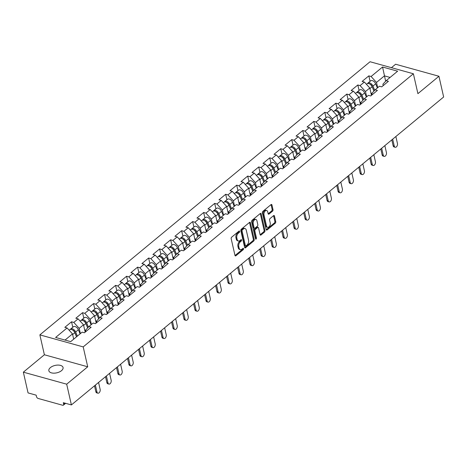 <?xml version="1.0" encoding="UTF-8"?>
<svg xmlns="http://www.w3.org/2000/svg" width="467" height="467" viewBox="0 0 467 467"><rect width="100%" height="100%" fill="white"/><g stroke="black" fill="none" stroke-linecap="round" stroke-linejoin="round"><path stroke-width="0.7" d="M239.653 231.34A0.782 0.479 105.5 0 0 239.373 230.99A0.782 0.479 105.5 0 0 239.016 231.089L231.655 237.183A1.115 0.683 105.5 0 0 231.177 238.684L234.977 255.42A1.115 0.683 105.5 0 0 235.374 255.922A1.115 0.683 105.5 0 0 235.882 255.776L243.243 249.682A0.782 0.479 105.5 0 0 243.581 248.631A0.782 0.479 105.5 0 0 243.301 248.281A0.782 0.479 105.5 0 0 242.945 248.386L241.994 249.174A3.573 2.189 105.5 0 1 240.365 249.641A3.573 2.189 105.5 0 1 239.098 248.03L238.783 246.634A3.573 2.189 105.5 0 1 240.324 241.824L241.276 241.036A0.782 0.479 105.5 0 0 241.614 239.985A0.782 0.479 105.5 0 0 241.34 239.635A0.782 0.479 105.5 0 0 240.984 239.74L240.032 240.523A3.573 2.189 105.5 0 1 238.398 240.995A3.573 2.189 105.5 0 1 237.137 239.384L236.822 237.989A3.573 2.189 105.5 0 1 238.363 233.179L239.314 232.391A0.782 0.479 105.5 0 0 239.653 231.34M61.504 370.664A7.285 3.8 167.2 0 1 53.962 373.168A7.285 3.8 167.2 0 1 48.854 370.74A7.285 3.8 167.2 0 1 50.413 367.587A7.285 3.8 167.2 0 1 57.955 365.083A7.285 3.8 167.2 0 1 63.063 367.511A7.285 3.8 167.2 0 1 61.504 370.664M272.535 211.154A1.115 0.683 105.5 0 0 273.014 209.654L271.946 204.955A1.115 0.683 105.5 0 0 271.555 204.453A1.115 0.683 105.5 0 0 271.041 204.599L262.868 211.364A1.115 0.683 105.5 0 0 262.384 212.864L266.19 229.601A1.115 0.683 105.5 0 0 266.581 230.103A1.115 0.683 105.5 0 0 267.095 229.957L275.267 223.191A1.115 0.683 105.5 0 0 275.752 221.691L274.462 216.017A1.115 0.683 105.5 0 0 274.065 215.515A1.115 0.683 105.5 0 0 273.557 215.661L270.06 218.556A1.115 0.683 105.5 0 0 269.576 220.062L270.218 222.87A2.989 1.833 105.5 0 1 269.64 226.04A2.989 1.833 105.5 0 1 267.562 227.283A2.989 1.833 105.5 0 1 266.511 225.94L264.007 214.919A2.989 1.833 105.5 0 1 264.579 211.755A2.989 1.833 105.5 0 1 266.657 210.506A2.989 1.833 105.5 0 1 267.714 211.855L268.128 213.693A1.115 0.683 105.5 0 0 268.525 214.195A1.115 0.683 105.5 0 0 269.033 214.049L272.535 211.154L271.666 210.915A1.115 0.683 105.5 0 0 272.15 209.409L271.082 204.715A1.115 0.683 105.5 0 0 271.047 204.599M87.72 366.788L44.383 354.768L23.35 372.164L66.688 384.183L87.72 366.788L83.202 346.899L413.383 73.763L417.907 93.651L438.939 76.255L443.65 96.996L71.398 404.924L63.296 402.677L63.64 404.194L64.925 403.132M66.688 384.183L71.398 404.924M250.4 222.782A1.115 0.683 105.5 0 0 250.008 222.274A1.115 0.683 105.5 0 0 249.495 222.426L241.322 229.186A1.115 0.683 105.5 0 0 240.838 230.686L244.644 247.422A1.115 0.683 105.5 0 0 245.035 247.924A1.115 0.683 105.5 0 0 245.549 247.779L253.721 241.019A1.115 0.683 105.5 0 0 254.2 239.513L250.4 222.782L249.536 222.537A1.115 0.683 105.5 0 0 249.501 222.42M252.092 220.272L260.271 213.512A1.115 0.683 105.5 0 1 260.779 213.366A1.115 0.683 105.5 0 1 261.176 213.868L264.976 230.605A1.115 0.683 105.5 0 1 264.497 232.105L260.995 235A1.115 0.683 105.5 0 1 260.487 235.146A1.115 0.683 105.5 0 1 260.09 234.644L258.549 227.855A1.115 0.683 105.5 0 0 258.158 227.353A1.115 0.683 105.5 0 0 257.644 227.499L255.326 229.42A1.115 0.683 105.5 0 0 254.842 230.92L256.447 237.989A0.782 0.479 105.5 0 1 256.295 238.818A0.782 0.479 105.5 0 1 255.753 239.145A0.782 0.479 105.5 0 1 255.478 238.789L251.614 221.778A1.115 0.683 105.5 0 1 252.092 220.272M83.202 346.899L39.864 334.88L370.051 61.743L413.383 73.763M370.074 81.34L368.831 75.87L362.123 81.416L364.377 82.04L369.788 87.977L371.458 95.332M368.831 75.87L371.084 76.495L382.555 67.009L397.633 71.188L386.168 80.674L388.421 81.305L381.714 86.85L379.461 86.226L375.153 89.787L377.406 90.411L370.705 95.957L368.451 95.332L364.143 98.893L366.397 99.518L359.689 105.063L357.436 104.439L353.134 108L355.387 108.624L348.68 114.176L346.426 113.551L342.124 117.112L344.377 117.737L337.67 123.282L335.417 122.658L331.109 126.218L333.362 126.843L326.661 132.389L324.407 131.764L320.099 135.325L322.353 135.95L315.645 141.501L313.392 140.876L309.09 144.437L311.343 145.062L304.636 150.607L302.382 149.983L298.08 153.544L300.334 154.168L293.626 159.714L291.373 159.089L287.065 162.65L289.318 163.275L282.617 168.82L280.363 168.196L276.055 171.763L278.309 172.387L271.607 177.933L269.348 177.308L265.046 180.869L267.299 181.494L260.592 187.039L258.339 186.415L254.036 189.976L256.29 190.6L249.582 196.146L247.329 195.521L243.021 199.082L245.274 199.713L238.573 205.258L236.32 204.634L232.011 208.194L234.265 208.819L227.563 214.365L225.31 213.74L221.002 217.301L223.255 217.926L216.548 223.471L214.295 222.847L209.992 226.407L212.246 227.032L205.538 232.584L203.285 231.959L198.983 235.52L201.236 236.144L194.529 241.69L192.276 241.065L187.968 244.626L190.221 245.251L183.519 250.797L181.266 250.172L176.958 253.733L179.211 254.357L172.504 259.909L170.251 259.284L165.948 262.845L168.202 263.47L161.494 269.015L159.241 268.391L154.939 271.952L157.192 272.576L150.485 278.122L148.232 277.497L143.924 281.058L146.177 281.683L139.475 287.234L137.222 286.604L132.914 290.17L135.167 290.795L128.46 296.341L126.207 295.716L121.905 299.277L124.158 299.902L117.45 305.447L115.197 304.823L110.895 308.383L113.148 309.008L106.441 314.554L104.188 313.929L99.88 317.49L102.133 318.12L95.431 323.666L93.178 323.041L88.87 326.602L91.123 327.227L84.422 332.773L82.163 332.148L70.698 341.634L55.614 337.454L67.085 327.968L72.496 333.905L73.687 339.159M72.782 327.262L71.539 321.792L64.831 327.338L67.085 327.968M71.539 321.792L73.792 322.417L78.094 318.856L83.505 324.793L85.175 332.148M83.791 318.155L82.548 312.686L75.841 318.231L78.094 318.856M82.548 312.686L84.801 313.31L89.109 309.749L94.515 315.686L96.184 323.041M94.801 309.049L93.558 303.579L86.856 309.125L89.109 309.749M93.558 303.579L95.811 304.204L100.119 300.643L105.524 306.58L107.2 313.929M105.811 299.937L104.567 294.467L97.866 300.018L100.119 300.643M104.567 294.467L106.82 295.091L111.128 291.531L116.54 297.467L118.209 304.823M116.826 290.83L115.582 285.36L108.875 290.906L111.128 291.531M115.582 285.36L117.836 285.985L122.138 282.424L127.549 288.361L129.219 295.716M127.835 281.724L126.592 276.254L119.885 281.799L122.138 282.424M126.592 276.254L128.845 276.878L133.153 273.318L138.559 279.254L140.228 286.604M138.845 272.611L137.602 267.142L130.894 272.693L133.153 273.318M137.602 267.142L139.855 267.772L144.163 264.205L149.568 270.142L151.244 277.497M149.854 263.505L148.611 258.035L141.91 263.581L144.163 264.205M148.611 258.035L150.864 258.66L155.172 255.099L160.584 261.035L162.253 268.391M160.87 254.398L159.626 248.929L152.919 254.474L155.172 255.099M159.626 248.929L161.88 249.553L166.182 245.992L171.593 251.929L173.263 259.278M171.879 245.286L170.636 239.822L163.929 245.368L166.182 245.992M170.636 239.822L172.889 240.447L177.191 236.88L182.603 242.822L184.272 250.172M182.889 236.179L181.645 230.71L174.938 236.255L177.191 236.88M181.645 230.71L183.899 231.334L188.207 227.773L193.612 233.71L195.282 241.065M193.898 227.073L192.655 221.603L185.954 227.149L188.207 227.773M192.655 221.603L194.908 222.228L199.216 218.667L204.628 224.604L206.297 231.953M204.908 217.966L203.67 212.497L196.963 218.042L199.216 218.667M203.67 212.497L205.924 213.121L210.226 209.56L215.637 215.497L217.307 222.847M215.923 208.854L214.68 203.384L207.973 208.93L210.226 209.56M214.68 203.384L216.933 204.009L221.235 200.448L226.647 206.385L228.316 213.74M226.933 199.748L225.689 194.278L218.982 199.823L221.235 200.448M225.689 194.278L227.943 194.902L232.251 191.342L237.656 197.278L239.326 204.628M237.942 190.641L236.699 185.171L229.998 190.717L232.251 191.342M236.699 185.171L238.952 185.796L243.26 182.235L248.672 188.172L250.341 195.521M248.952 181.529L247.714 176.059L241.007 181.61L243.26 182.235M247.714 176.059L249.968 176.684L254.27 173.123L259.681 179.059L261.351 186.415M259.967 172.422L258.724 166.952L252.017 172.498L254.27 173.123M258.724 166.952L260.977 167.577L265.279 164.016L270.691 169.953L272.36 177.308M270.977 163.316L269.733 157.846L263.026 163.392L265.279 164.016M269.733 157.846L271.987 158.471L276.295 154.91L281.7 160.846L283.37 168.196M281.986 154.203L280.743 148.734L274.041 154.285L276.295 154.91M280.743 148.734L282.996 149.358L287.304 145.797L292.71 151.734L294.385 159.089M292.996 145.097L291.752 139.627L285.051 145.173L287.304 145.797M291.752 139.627L294.006 140.252L298.314 136.691L303.725 142.628L305.395 149.983M304.011 135.99L302.768 130.521L296.06 136.066L298.314 136.691M302.768 130.521L305.021 131.145L309.323 127.584L314.735 133.521L316.404 140.871M315.021 126.878L313.777 121.414L307.07 126.96L309.323 127.584M313.777 121.414L316.031 122.039L320.339 118.472L325.744 124.415L327.414 131.764M326.03 117.772L324.787 112.302L318.08 117.847L320.339 118.472M324.787 112.302L327.04 112.926L331.348 109.366L336.754 115.302L338.429 122.658M337.04 108.665L335.796 103.195L329.095 108.741L331.348 109.366M335.796 103.195L338.05 103.82L342.358 100.259L347.769 106.196L349.439 113.545M348.049 99.559L346.812 94.089L340.104 99.634L342.358 100.259M346.812 94.089L349.065 94.713L353.367 91.153L358.779 97.089L360.448 104.439M359.065 90.446L357.821 84.976L351.114 90.522L353.367 91.153M357.821 84.976L360.075 85.601L364.377 82.04M372.211 94.708L371.895 93.318L375.153 89.787M369.788 87.977L365.486 91.538L366.677 96.797M360.075 85.601L365.486 91.538M361.201 103.814L360.886 102.425L364.143 98.893M358.779 97.089L354.471 100.65L355.667 105.904M349.065 94.713L354.471 100.65M350.192 112.926L349.876 111.537L353.134 108M347.769 106.196L343.461 109.757L344.658 115.016M338.05 103.82L343.461 109.757M339.182 122.033L338.867 120.644L342.124 117.112M336.754 115.302L332.451 118.863L333.642 124.123M327.04 112.926L332.451 118.863M328.167 131.139L327.852 129.75L331.109 126.218M325.744 124.415L321.442 127.976L322.633 133.229M316.031 122.039L321.442 127.976M317.157 140.252L316.842 138.862L320.099 135.325M314.735 133.521L310.427 137.082L311.623 142.342M305.021 131.145L310.427 137.082M306.148 149.358L305.832 147.969L309.09 144.437M303.725 142.628L299.417 146.189L300.614 151.448M294.006 140.252L299.417 146.189M295.138 158.465L294.823 157.075L298.08 153.544M292.71 151.734L288.408 155.301L289.598 160.555M282.996 149.358L288.408 155.301M284.123 167.577L283.808 166.188L287.065 162.65M281.7 160.846L277.398 164.407L278.589 169.661M271.987 158.471L277.398 164.407M273.113 176.684L272.798 175.294L276.055 171.763M270.691 169.953L266.383 173.514L267.579 178.773M260.977 167.577L266.383 173.514M262.104 185.79L261.789 184.401L265.046 180.869M259.681 179.059L255.373 182.626L256.57 187.88M249.968 176.684L255.373 182.626M251.094 194.897L250.779 193.513L254.036 189.976M248.672 188.172L244.364 191.733L245.56 196.986M238.952 185.796L244.364 191.733M240.079 204.009L239.764 202.62L243.021 199.082M237.656 197.278L233.354 200.839L234.545 206.099M227.943 194.902L233.354 200.839M229.069 213.115L228.754 211.726L232.011 208.194M226.647 206.385L222.339 209.946L223.535 215.205M216.933 204.009L222.339 209.946M218.06 222.222L217.745 220.833L221.002 217.301M215.637 215.497L211.329 219.058L212.526 224.312M205.924 213.121L211.329 219.058M207.05 231.334L206.735 229.945L209.992 226.407M204.628 224.604L200.32 228.165L201.516 233.424M194.908 222.228L200.32 228.165M196.041 240.441L195.72 239.051L198.983 235.52M193.612 233.71L189.31 237.271L190.501 242.531M183.899 231.334L189.31 237.271M185.025 249.547L184.71 248.158L187.968 244.626M182.603 242.822L178.301 246.383L179.491 251.637M172.889 240.447L178.301 246.383M174.016 258.66L173.701 257.27L176.958 253.733M171.593 251.929L167.285 255.49L168.482 260.749M161.88 249.553L167.285 255.49M163.006 267.766L162.691 266.377L165.948 262.845M160.584 261.035L156.276 264.596L157.472 269.856M150.864 258.66L156.276 264.596M151.997 276.873L151.682 275.483L154.939 271.952M149.568 270.142L145.266 273.709L146.457 278.962M139.855 267.772L145.266 273.709M140.981 285.985L140.666 284.596L143.924 281.058M138.559 279.254L134.257 282.815L135.448 288.069M128.845 276.878L134.257 282.815M129.972 295.091L129.657 293.702L132.914 290.17M127.549 288.361L123.241 291.922L124.438 297.181M117.836 285.985L123.241 291.922M118.962 304.198L118.647 302.809L121.905 299.277M116.54 297.467L112.232 301.034L113.428 306.288M106.82 295.091L112.232 301.034M107.953 313.304L107.638 311.921L110.895 308.383M105.524 306.58L101.222 310.141L102.419 315.394M95.811 304.204L101.222 310.141M96.938 322.417L96.622 321.027L99.88 317.49M94.515 315.686L90.213 319.247L91.404 324.507M84.801 313.31L90.213 319.247M85.928 331.523L85.613 330.134L88.87 326.602M83.505 324.793L79.197 328.354L80.394 333.613M73.792 322.417L79.197 328.354M23.35 372.164L28.061 392.91L36.163 395.158L36.508 396.67A1.705 1.016 -129.6 0 0 38.131 398.45L62.66 405.257A1.705 1.016 -129.6 0 0 63.424 405.152A1.705 1.016 -129.6 0 0 63.64 404.194M72.496 333.905L65.041 340.069M438.939 76.255L395.602 64.236L391.439 67.68M44.383 354.768L39.864 334.88M390.091 77.434L384.434 75.864L376.495 82.431L377.686 87.691M385.654 81.229L382.555 67.009M383.226 85.601L382.905 84.212L386.168 80.674M371.084 76.495L376.495 82.431M238.806 231.27A0.782 0.479 105.5 0 1 238.444 232.152L237.493 232.94A3.573 2.189 105.5 0 0 235.952 237.75L236.822 237.989M238.398 240.995L237.534 240.756A3.573 2.189 105.5 0 1 236.273 239.145L235.952 237.75M240.365 249.641L239.495 249.401A3.573 2.189 105.5 0 1 238.234 247.79L237.919 246.395A3.573 2.189 105.5 0 1 239.46 241.585L240.412 240.797A0.782 0.479 105.5 0 0 240.768 239.915M235.882 255.776L235.012 255.531A1.115 0.683 105.5 0 0 235.012 255.531L242.373 249.442A0.782 0.479 105.5 0 0 242.735 248.561M245.549 247.779L244.679 247.539L252.857 240.774A1.115 0.683 105.5 0 0 253.336 239.273L249.536 222.537M242.379 229.857A0.782 0.479 105.5 0 0 242.04 230.908L245.379 245.595A0.782 0.479 105.5 0 0 245.654 245.951A0.782 0.479 105.5 0 0 246.01 245.846L247.02 245.017A3.573 2.189 105.5 0 0 248.561 240.207L246.278 230.167A3.573 2.189 105.5 0 0 245.017 228.556A3.573 2.189 105.5 0 0 243.383 229.028L242.379 229.857L241.515 229.618A0.782 0.479 105.5 0 0 241.176 230.669L242.04 230.908M245.654 245.951L244.79 245.712A0.782 0.479 105.5 0 1 244.515 245.356L241.176 230.669M245.017 228.556L244.148 228.316A3.573 2.189 105.5 0 0 242.519 228.783L243.383 229.028M241.515 229.618L242.519 228.783M260.995 235L260.131 234.761A1.115 0.683 105.5 0 0 260.131 234.761L263.627 231.865A1.115 0.683 105.5 0 0 264.112 230.359L260.306 213.629A1.115 0.683 105.5 0 0 260.271 213.507M258.158 227.353L257.288 227.114A1.115 0.683 105.5 0 0 256.78 227.26L254.457 229.18A1.115 0.683 105.5 0 0 253.978 230.68L255.583 237.75L256.447 237.989M255.431 238.579A0.782 0.479 105.5 0 0 255.583 237.75M256.949 220.815A2.989 1.833 105.5 0 0 255.893 219.467A2.989 1.833 105.5 0 0 253.82 220.716A2.989 1.833 105.5 0 0 253.242 223.88L254.124 227.762A1.115 0.683 105.5 0 0 254.521 228.264A1.115 0.683 105.5 0 0 255.029 228.118L257.352 226.197A1.115 0.683 105.5 0 0 257.831 224.697L256.949 220.815M255.893 219.467L255.029 219.227A2.989 1.833 105.5 0 0 252.951 220.471A2.989 1.833 105.5 0 0 252.378 223.64L253.242 223.88M254.521 228.264L253.651 228.024A1.115 0.683 105.5 0 1 253.26 227.522L252.378 223.64M269.033 214.049L268.169 213.81A1.115 0.683 105.5 0 0 268.169 213.81L271.666 210.915M266.657 210.506L265.793 210.267A2.989 1.833 105.5 0 0 263.715 211.516A2.989 1.833 105.5 0 0 263.137 214.68L264.007 214.919M267.562 227.283L266.698 227.044A2.989 1.833 105.5 0 1 265.641 225.695L263.137 214.68M267.095 229.957L266.225 229.717L274.403 222.952A1.115 0.683 105.5 0 0 274.882 221.451L273.592 215.777A1.115 0.683 105.5 0 0 273.563 215.661M74.679 332.084L74.819 332.691M69.169 330.251L69.799 329.731A3.754 2.23 50.4 0 1 74.819 332.697L76.524 336.812M73.494 338.312L73.809 339.06M70.295 329.469A3.754 2.23 50.4 0 1 70.645 329.031A3.754 2.23 50.4 0 1 75.666 331.996L77.37 336.112M70.645 329.031L73.36 326.783A3.754 2.23 50.4 0 1 78.386 329.749L80.09 333.864M76.611 336.742L74.632 331.967A2.277 1.354 -129.6 0 0 72.618 330.035M97.877 393.185L96.751 392.875A2.563 1.57 -74.5 0 1 95.846 391.72L96.973 392.035A2.563 1.57 105.5 0 0 97.877 393.185A2.563 1.57 105.5 0 0 99.658 392.117A2.563 1.57 105.5 0 0 100.148 389.402L98.572 382.45M95.846 391.72L94.503 385.812M96.973 392.035L95.391 385.077M85.689 322.971L87.633 327.945M80.178 321.144L80.809 320.625A3.754 2.23 50.4 0 1 85.829 323.584L83.64 325.394M84.509 329.2L85.584 331.809M81.305 320.362A3.754 2.23 50.4 0 1 81.655 319.924A3.754 2.23 50.4 0 1 86.675 322.884L88.421 327.093M81.655 319.924L84.375 317.671A3.754 2.23 50.4 0 1 89.395 320.636L91.1 324.758M87.714 327.857L85.642 322.86A2.277 1.354 -129.6 0 0 83.628 320.922M96.698 313.865L98.642 318.833M91.188 312.032L91.818 311.512A3.754 2.23 50.4 0 1 96.838 314.478L94.655 316.287M95.519 320.093L96.599 322.697M92.314 311.256A3.754 2.23 50.4 0 1 92.664 310.812A3.754 2.23 50.4 0 1 97.691 313.777L99.43 317.986M92.664 310.812L95.385 308.564A3.754 2.23 50.4 0 1 100.405 311.53L102.11 315.651M98.724 318.751L96.651 313.748A2.277 1.354 -129.6 0 0 94.638 311.816M107.714 304.758L109.657 309.726M102.203 302.925L102.828 302.406A3.754 2.23 50.4 0 1 107.854 305.371L105.665 307.181M106.529 310.987L107.608 313.591M103.33 302.143A3.754 2.23 50.4 0 1 103.68 301.705A3.754 2.23 50.4 0 1 108.7 304.671L110.44 308.874M103.68 301.705L106.394 299.458A3.754 2.23 50.4 0 1 111.415 302.423L113.119 306.539M109.733 309.644L107.661 304.642A2.277 1.354 -129.6 0 0 105.653 302.709M118.723 295.646L120.667 300.62M113.212 293.819L113.843 293.299A3.754 2.23 50.4 0 1 118.863 296.259L116.674 298.074M117.538 301.875L118.618 304.484M114.339 293.037A3.754 2.23 50.4 0 1 114.689 292.599A3.754 2.23 50.4 0 1 119.71 295.558L121.449 299.767M114.689 292.599L117.404 290.346A3.754 2.23 50.4 0 1 122.43 293.311L124.134 297.432M120.743 300.532L118.676 295.535A2.277 1.354 -129.6 0 0 116.662 293.597M129.733 286.54L131.676 291.507M124.222 284.712L124.852 284.187A3.754 2.23 50.4 0 1 129.873 287.152L127.684 288.962M128.548 292.768L129.628 295.372M125.349 283.93A3.754 2.23 50.4 0 1 125.699 283.487A3.754 2.23 50.4 0 1 130.719 286.452L132.465 290.661M125.699 283.487L128.419 281.239A3.754 2.23 50.4 0 1 133.439 284.205L135.144 288.326M131.758 291.426L129.686 286.423A2.277 1.354 -129.6 0 0 127.672 284.491M108.887 384.078L107.76 383.763A2.563 1.57 -74.5 0 1 106.855 382.613L107.982 382.922A2.563 1.57 105.5 0 0 108.887 384.078A2.563 1.57 105.5 0 0 110.667 383.01A2.563 1.57 105.5 0 0 111.164 380.296L109.582 373.337M106.855 382.613L105.513 376.7M107.982 382.922L106.406 375.97M119.902 374.972L118.77 374.657A2.563 1.57 -74.5 0 1 117.871 373.501L118.997 373.816A2.563 1.57 105.5 0 0 119.902 374.972A2.563 1.57 105.5 0 0 121.677 373.904A2.563 1.57 105.5 0 0 122.173 371.189L120.591 364.231M117.871 373.501L116.528 367.593M118.997 373.816L117.415 366.858M130.912 365.859L129.785 365.55A2.563 1.57 -74.5 0 1 128.88 364.394L130.007 364.709A2.563 1.57 105.5 0 0 130.912 365.859A2.563 1.57 105.5 0 0 132.692 364.791A2.563 1.57 105.5 0 0 133.183 362.077L131.601 355.124M128.88 364.394L127.538 358.487M130.007 364.709L128.425 357.751M141.921 356.753L140.795 356.438A2.563 1.57 -74.5 0 1 139.89 355.288L141.016 355.597A2.563 1.57 105.5 0 0 141.921 356.753A2.563 1.57 105.5 0 0 143.702 355.685A2.563 1.57 105.5 0 0 144.192 352.97L142.616 346.018M139.89 355.288L138.547 349.38M141.016 355.597L139.435 348.645M152.931 347.646L151.804 347.331A2.563 1.57 -74.5 0 1 150.899 346.175L152.026 346.491A2.563 1.57 105.5 0 0 152.931 347.646A2.563 1.57 105.5 0 0 154.711 346.578A2.563 1.57 105.5 0 0 155.207 343.864L153.625 336.905M150.899 346.175L149.557 340.268M152.026 346.491L150.45 339.532M140.742 277.433L142.686 282.401M135.232 275.6L135.862 275.081A3.754 2.23 50.4 0 1 140.882 278.046L138.699 279.856M139.563 283.662L140.643 286.265M136.358 274.818A3.754 2.23 50.4 0 1 136.708 274.38A3.754 2.23 50.4 0 1 141.729 277.345L143.474 281.548M136.708 274.38L139.429 272.133A3.754 2.23 50.4 0 1 144.449 275.098L146.153 279.213M142.768 282.319L140.695 277.316A2.277 1.354 -129.6 0 0 138.681 275.384M163.94 338.534L162.814 338.225A2.563 1.57 -74.5 0 1 161.915 337.069L163.041 337.384A2.563 1.57 105.5 0 0 163.94 338.534A2.563 1.57 105.5 0 0 165.721 337.466A2.563 1.57 105.5 0 0 166.217 334.757L164.635 327.799M161.915 337.069L160.572 331.161M163.041 337.384L161.459 330.426M151.757 268.321L153.701 273.294M146.241 266.494L146.871 265.974A3.754 2.23 50.4 0 1 151.898 268.939L149.709 270.749M150.572 274.549L151.652 277.159M147.374 265.711A3.754 2.23 50.4 0 1 147.724 265.274A3.754 2.23 50.4 0 1 152.744 268.239L154.484 272.442M147.724 265.274L150.438 263.026A3.754 2.23 50.4 0 1 155.458 265.986L157.163 270.107M153.777 273.207L151.705 268.21A2.277 1.354 -129.6 0 0 149.697 266.272M174.956 329.428L173.829 329.118A2.563 1.57 -74.5 0 1 172.924 327.962L174.051 328.272A2.563 1.57 105.5 0 0 174.956 329.428A2.563 1.57 105.5 0 0 176.736 328.359A2.563 1.57 105.5 0 0 177.227 325.645L175.645 318.692M172.924 327.962L171.582 322.055M174.051 328.272L172.469 321.319M162.767 259.214L164.711 264.188M157.256 257.387L157.887 256.862A3.754 2.23 50.4 0 1 162.907 259.827L160.718 261.637M161.582 265.443L162.662 268.052M158.383 256.605A3.754 2.23 50.4 0 1 158.733 256.161A3.754 2.23 50.4 0 1 163.754 259.127L165.493 263.335M158.733 256.161L161.448 253.914A3.754 2.23 50.4 0 1 166.468 256.879L168.178 261M164.787 264.1L162.72 259.097A2.277 1.354 -129.6 0 0 160.706 257.165M185.965 320.321L184.839 320.006A2.563 1.57 -74.5 0 1 183.934 318.856L185.06 319.165A2.563 1.57 105.5 0 0 185.965 320.321A2.563 1.57 105.5 0 0 187.746 319.253A2.563 1.57 105.5 0 0 188.236 316.538L186.654 309.58M183.934 318.856L182.591 312.943M185.06 319.165L183.478 312.207M173.777 250.108L175.72 255.075M168.266 248.275L168.896 247.755A3.754 2.23 50.4 0 1 173.917 250.721L171.728 252.53M172.592 256.336L173.671 258.94M169.393 247.492A3.754 2.23 50.4 0 1 169.743 247.055A3.754 2.23 50.4 0 1 174.763 250.02L176.508 254.223M169.743 247.055L172.457 244.807A3.754 2.23 50.4 0 1 177.483 247.773L179.188 251.888M175.802 254.994L173.73 249.991A2.277 1.354 -129.6 0 0 171.716 248.059M196.975 311.209L195.848 310.899A2.563 1.57 -74.5 0 1 194.943 309.744L196.07 310.059A2.563 1.57 105.5 0 0 196.975 311.209A2.563 1.57 105.5 0 0 198.755 310.141A2.563 1.57 105.5 0 0 199.246 307.432L197.669 300.474M194.943 309.744L193.601 303.836M196.07 310.059L194.494 303.101M184.786 240.995L186.73 245.969M179.275 239.168L179.906 238.649A3.754 2.23 50.4 0 1 184.926 241.614L182.743 243.424M183.607 247.23L184.681 249.833M180.402 238.386A3.754 2.23 50.4 0 1 180.752 237.948A3.754 2.23 50.4 0 1 185.773 240.914L187.518 245.117M180.752 237.948L183.473 235.701A3.754 2.23 50.4 0 1 188.493 238.666L190.197 242.782M186.812 245.881L184.739 240.884A2.277 1.354 -129.6 0 0 182.725 238.952M207.984 302.102L206.858 301.793A2.563 1.57 -74.5 0 1 205.959 300.637L207.085 300.946A2.563 1.57 105.5 0 0 207.984 302.102A2.563 1.57 105.5 0 0 209.765 301.034A2.563 1.57 105.5 0 0 210.261 298.32L208.679 291.367M205.959 300.637L204.616 294.73M207.085 300.946L205.503 293.994M195.796 231.889L197.745 236.862M190.285 230.062L190.915 229.536A3.754 2.23 50.4 0 1 195.942 232.502L193.752 234.311M194.616 238.117L195.696 240.727M191.417 229.279A3.754 2.23 50.4 0 1 191.762 228.836A3.754 2.23 50.4 0 1 196.788 231.801L198.528 236.01M191.762 228.836L194.482 226.588A3.754 2.23 50.4 0 1 199.502 229.554L201.207 233.675M197.821 236.775L195.749 231.778A2.277 1.354 -129.6 0 0 193.735 229.84M219 292.996L217.873 292.681A2.563 1.57 -74.5 0 1 216.968 291.531L218.095 291.84A2.563 1.57 105.5 0 0 219 292.996A2.563 1.57 105.5 0 0 220.78 291.928A2.563 1.57 105.5 0 0 221.27 289.213L219.688 282.255M216.968 291.531L215.626 285.617M218.095 291.84L216.513 284.882M206.811 222.782L208.755 227.75M201.3 220.949L201.931 220.43A3.754 2.23 50.4 0 1 206.951 223.395L204.762 225.205M205.626 229.011L206.706 231.614M202.427 220.167A3.754 2.23 50.4 0 1 202.777 219.729A3.754 2.23 50.4 0 1 207.797 222.695L209.537 226.904M202.777 219.729L205.492 217.482A3.754 2.23 50.4 0 1 210.512 220.447L212.222 224.569M208.831 227.668L206.764 222.666A2.277 1.354 -129.6 0 0 204.75 220.733M230.009 283.889L228.883 283.574A2.563 1.57 -74.5 0 1 227.978 282.418L229.104 282.733A2.563 1.57 105.5 0 0 230.009 283.889A2.563 1.57 105.5 0 0 231.79 282.821A2.563 1.57 105.5 0 0 232.28 280.107L230.698 273.148M227.978 282.418L226.635 276.511M229.104 282.733L227.522 275.775M217.82 213.676L219.764 218.644M212.31 211.843L212.94 211.323A3.754 2.23 50.4 0 1 217.961 214.289L215.772 216.098M216.635 219.904L217.715 222.508M213.437 211.061A3.754 2.23 50.4 0 1 213.787 210.623A3.754 2.23 50.4 0 1 218.807 213.588L220.547 217.791M213.787 210.623L216.501 208.375A3.754 2.23 50.4 0 1 221.527 211.341L223.232 215.456M219.84 218.556L217.774 213.559A2.277 1.354 -129.6 0 0 215.76 211.627M241.019 274.777L239.892 274.468A2.563 1.57 -74.5 0 1 238.987 273.312L240.114 273.621A2.563 1.57 105.5 0 0 241.019 274.777A2.563 1.57 105.5 0 0 242.799 273.709A2.563 1.57 105.5 0 0 243.289 270.994L241.713 264.042M238.987 273.312L237.645 267.404M240.114 273.621L238.538 266.669M228.83 204.564L228.97 205.171M223.319 202.736L223.95 202.217A3.754 2.23 50.4 0 1 228.97 205.176L230.774 209.537M227.651 210.792L228.725 213.401M224.446 201.954A3.754 2.23 50.4 0 1 224.796 201.51A3.754 2.23 50.4 0 1 229.817 204.476L231.562 208.685M224.796 201.51L227.517 199.263A3.754 2.23 50.4 0 1 232.537 202.229L234.241 206.35M230.856 209.45L228.783 204.453A2.277 1.354 -129.6 0 0 226.769 202.515M252.028 265.67L250.902 265.355A2.563 1.57 -74.5 0 1 250.003 264.205L251.129 264.515A2.563 1.57 105.5 0 0 252.028 265.67A2.563 1.57 105.5 0 0 253.809 264.602A2.563 1.57 105.5 0 0 254.305 261.888L252.723 254.929M250.003 264.205L248.66 258.292M251.129 264.515L249.547 257.562M239.84 195.457L239.98 196.064M234.329 193.624L234.959 193.105A3.754 2.23 50.4 0 1 239.985 196.07L241.789 200.425M238.66 201.686L239.74 204.289M235.456 192.842A3.754 2.23 50.4 0 1 235.806 192.404A3.754 2.23 50.4 0 1 240.832 195.369L242.571 199.578M235.806 192.404L238.526 190.157A3.754 2.23 50.4 0 1 243.546 193.122L245.251 197.243M241.865 200.343L239.793 195.34A2.277 1.354 -129.6 0 0 237.779 193.408M263.044 256.564L261.917 256.249A2.563 1.57 -74.5 0 1 261.012 255.093L262.139 255.408A2.563 1.57 105.5 0 0 263.044 256.564A2.563 1.57 105.5 0 0 264.824 255.496A2.563 1.57 105.5 0 0 265.314 252.781L263.732 245.823M261.012 255.093L259.67 249.185M262.139 255.408L260.557 248.45M250.855 186.351L250.989 186.958M245.344 184.518L245.975 183.998A3.754 2.23 50.4 0 1 250.995 186.963L252.799 191.318M249.67 192.579L250.75 195.183M246.471 183.735A3.754 2.23 50.4 0 1 246.821 183.297A3.754 2.23 50.4 0 1 251.841 186.263L253.581 190.466M246.821 183.297L249.536 181.05A3.754 2.23 50.4 0 1 254.556 184.016L256.266 188.131M252.875 191.237L250.808 186.234A2.277 1.354 -129.6 0 0 248.794 184.302M274.053 247.452L272.926 247.142A2.563 1.57 -74.5 0 1 272.022 245.986L273.148 246.302A2.563 1.57 105.5 0 0 274.053 247.452A2.563 1.57 105.5 0 0 275.834 246.383A2.563 1.57 105.5 0 0 276.324 243.669L274.742 236.716M272.022 245.986L270.679 240.079M273.148 246.302L271.566 239.343M261.864 177.238L263.808 182.212M256.354 175.411L256.984 174.892A3.754 2.23 50.4 0 1 262.005 177.851L259.815 179.667M260.679 183.467L261.759 186.076M257.48 174.629A3.754 2.23 50.4 0 1 257.831 174.191A3.754 2.23 50.4 0 1 262.851 177.151L264.591 181.359M257.831 174.191L260.545 171.938A3.754 2.23 50.4 0 1 265.571 174.903L267.276 179.024M263.884 182.124L261.818 177.127A2.277 1.354 -129.6 0 0 259.804 175.189M285.063 238.345L283.936 238.03A2.563 1.57 -74.5 0 1 283.031 236.88L284.158 237.189A2.563 1.57 105.5 0 0 285.063 238.345A2.563 1.57 105.5 0 0 286.843 237.277A2.563 1.57 105.5 0 0 287.333 234.562L285.757 227.61M283.031 236.88L281.689 230.972M284.158 237.189L282.576 230.237M272.874 168.132L274.818 173.099M267.363 166.305L267.994 165.779A3.754 2.23 50.4 0 1 273.014 168.745L270.825 170.554M271.695 174.36L272.769 176.964M268.49 165.522A3.754 2.23 50.4 0 1 268.84 165.079A3.754 2.23 50.4 0 1 273.86 168.044L275.606 172.253M268.84 165.079L271.56 162.831A3.754 2.23 50.4 0 1 276.581 165.797L278.285 169.918M274.9 173.018L272.827 168.015A2.277 1.354 -129.6 0 0 270.813 166.083M296.072 229.239L294.946 228.923A2.563 1.57 -74.5 0 1 294.041 227.768L295.167 228.083A2.563 1.57 105.5 0 0 296.072 229.239A2.563 1.57 105.5 0 0 297.853 228.17A2.563 1.57 105.5 0 0 298.349 225.456L296.767 218.498M294.041 227.768L292.698 221.86M295.167 228.083L293.591 221.125M283.883 159.025L285.827 163.993M278.373 157.192L279.003 156.673A3.754 2.23 50.4 0 1 284.024 159.638L281.84 161.448M282.704 165.254L283.784 167.857M279.5 156.41A3.754 2.23 50.4 0 1 279.85 155.972A3.754 2.23 50.4 0 1 284.876 158.938L286.615 163.141M279.85 155.972L282.57 153.725A3.754 2.23 50.4 0 1 287.59 156.69L289.295 160.806M285.909 163.911L283.837 158.908A2.277 1.354 -129.6 0 0 281.823 156.976M307.082 220.126L305.955 219.817A2.563 1.57 -74.5 0 1 305.056 218.661L306.183 218.976A2.563 1.57 105.5 0 0 307.082 220.126A2.563 1.57 105.5 0 0 308.862 219.058A2.563 1.57 105.5 0 0 309.358 216.349L307.776 209.391M305.056 218.661L303.713 212.754M306.183 218.976L304.601 212.018M294.899 149.913L296.843 154.886M289.388 148.086L290.013 147.566A3.754 2.23 50.4 0 1 295.039 150.532L292.85 152.341M293.714 156.141L294.794 158.751M290.515 147.303A3.754 2.23 50.4 0 1 290.865 146.866A3.754 2.23 50.4 0 1 295.885 149.831L297.625 154.034M290.865 146.866L293.58 144.618A3.754 2.23 50.4 0 1 298.6 147.578L300.304 151.699M296.919 154.799L294.846 149.802A2.277 1.354 -129.6 0 0 292.838 147.864M318.097 211.02L316.97 210.71A2.563 1.57 -74.5 0 1 316.066 209.555L317.192 209.864A2.563 1.57 105.5 0 0 318.097 211.02A2.563 1.57 105.5 0 0 319.877 209.952A2.563 1.57 105.5 0 0 320.368 207.237L318.786 200.285M316.066 209.555L314.723 203.647M317.192 209.864L315.61 202.912M305.908 140.806L306.043 141.413M300.398 138.979L301.028 138.454A3.754 2.23 50.4 0 1 306.048 141.419L307.852 145.78M304.723 147.035L305.803 149.644M301.524 138.197A3.754 2.23 50.4 0 1 301.875 137.753A3.754 2.23 50.4 0 1 306.895 140.719L308.634 144.928M301.875 137.753L304.589 135.506A3.754 2.23 50.4 0 1 309.615 138.471L311.32 142.593M307.928 145.692L305.862 140.69A2.277 1.354 -129.6 0 0 303.848 138.757M329.107 201.913L327.98 201.598A2.563 1.57 -74.5 0 1 327.075 200.448L328.202 200.757A2.563 1.57 105.5 0 0 329.107 201.913A2.563 1.57 105.5 0 0 330.887 200.845A2.563 1.57 105.5 0 0 331.377 198.131L329.801 191.172M327.075 200.448L325.733 194.535M328.202 200.757L326.62 193.799M316.918 131.7L318.862 136.668M311.407 129.867L312.038 129.347A3.754 2.23 50.4 0 1 317.058 132.313L314.869 134.122M315.733 137.928L316.813 140.532M312.534 129.085A3.754 2.23 50.4 0 1 312.884 128.647A3.754 2.23 50.4 0 1 317.904 131.612L319.65 135.815M312.884 128.647L315.604 126.399A3.754 2.23 50.4 0 1 320.625 129.365L322.329 133.48M318.943 136.586L316.871 131.583A2.277 1.354 -129.6 0 0 314.857 129.651M340.116 192.801L338.989 192.492A2.563 1.57 -74.5 0 1 338.085 191.336L339.211 191.651A2.563 1.57 105.5 0 0 340.116 192.801A2.563 1.57 105.5 0 0 341.897 191.733A2.563 1.57 105.5 0 0 342.393 189.024L340.811 182.066M338.085 191.336L336.742 185.428M339.211 191.651L337.635 184.693M327.927 122.587L329.871 127.561M322.417 120.76L323.047 120.241A3.754 2.23 50.4 0 1 328.067 123.206L325.884 125.016M326.748 128.822L327.828 131.425M323.543 119.978A3.754 2.23 50.4 0 1 323.894 119.54A3.754 2.23 50.4 0 1 328.914 122.506L330.659 126.709M323.894 119.54L326.614 117.293A3.754 2.23 50.4 0 1 331.634 120.258L333.339 124.374M329.953 127.473L327.881 122.477A2.277 1.354 -129.6 0 0 325.867 120.539M351.126 183.694L349.999 183.385A2.563 1.57 -74.5 0 1 349.1 182.229L350.227 182.539A2.563 1.57 105.5 0 0 351.126 183.694A2.563 1.57 105.5 0 0 352.906 182.626A2.563 1.57 105.5 0 0 353.402 179.912L351.82 172.959M349.1 182.229L347.757 176.322M350.227 182.539L348.645 175.586M338.943 113.481L340.887 118.455M333.426 111.654L334.057 111.128A3.754 2.23 50.4 0 1 339.083 114.094L336.894 115.904M337.758 119.71L338.838 122.319M334.559 110.872A3.754 2.23 50.4 0 1 334.903 110.428A3.754 2.23 50.4 0 1 339.929 113.393L341.669 117.602M334.903 110.428L337.623 108.181A3.754 2.23 50.4 0 1 342.644 111.146L344.348 115.267M340.963 118.367L338.89 113.37A2.277 1.354 -129.6 0 0 336.882 111.432M362.141 174.588L361.014 174.273A2.563 1.57 -74.5 0 1 360.11 173.123L361.236 173.432A2.563 1.57 105.5 0 0 362.141 174.588A2.563 1.57 105.5 0 0 363.921 173.52A2.563 1.57 105.5 0 0 364.412 170.805L362.83 163.847M360.11 173.123L358.767 167.209M361.236 173.432L359.654 166.474M349.952 104.375L350.087 104.982M344.442 102.542L345.072 102.022A3.754 2.23 50.4 0 1 350.092 104.987L351.896 109.342M348.767 110.603L349.847 113.207M345.568 101.759A3.754 2.23 50.4 0 1 345.919 101.321A3.754 2.23 50.4 0 1 350.939 104.287L352.678 108.49M345.919 101.321L348.633 99.074A3.754 2.23 50.4 0 1 353.653 102.04L355.364 106.161M351.972 109.26L349.906 104.258A2.277 1.354 -129.6 0 0 347.892 102.326M373.151 165.481L372.024 165.166A2.563 1.57 -74.5 0 1 371.119 164.01L372.246 164.326A2.563 1.57 105.5 0 0 373.151 165.481A2.563 1.57 105.5 0 0 374.931 164.413A2.563 1.57 105.5 0 0 375.421 161.699L373.839 154.74M371.119 164.01L369.776 158.103M372.246 164.326L370.664 157.367M360.962 95.262L362.906 100.236M355.451 93.435L356.082 92.915A3.754 2.23 50.4 0 1 361.102 95.881L358.913 97.691M359.777 101.497L360.857 104.1M356.578 92.653A3.754 2.23 50.4 0 1 356.928 92.215A3.754 2.23 50.4 0 1 361.948 95.18L363.694 99.383M356.928 92.215L359.643 89.968A3.754 2.23 50.4 0 1 364.669 92.933L366.373 97.048M362.987 100.148L360.915 95.151A2.277 1.354 -129.6 0 0 358.901 93.219M384.16 156.369L383.033 156.06A2.563 1.57 -74.5 0 1 382.129 154.904L383.255 155.213A2.563 1.57 105.5 0 0 384.16 156.369A2.563 1.57 105.5 0 0 385.94 155.301A2.563 1.57 105.5 0 0 386.431 152.586L384.855 145.634M382.129 154.904L380.786 148.996M383.255 155.213L381.679 148.261M371.971 86.156L373.915 91.129M366.461 84.329L367.091 83.809A3.754 2.23 50.4 0 1 372.111 86.769L369.928 88.578M370.792 92.384L371.866 94.994M367.587 83.546A3.754 2.23 50.4 0 1 367.938 83.103A3.754 2.23 50.4 0 1 372.958 86.068L374.703 90.277M367.938 83.103L370.658 80.855A3.754 2.23 50.4 0 1 375.678 83.821L377.383 87.942M373.997 91.042L371.925 86.045A2.277 1.354 -129.6 0 0 369.911 84.107M395.17 147.263L394.043 146.947A2.563 1.57 -74.5 0 1 393.144 145.797L394.271 146.107A2.563 1.57 105.5 0 0 395.17 147.263A2.563 1.57 105.5 0 0 396.95 146.194A2.563 1.57 105.5 0 0 397.446 143.48L395.864 136.522M393.144 145.797L391.801 139.884M394.271 146.107L392.689 139.154M237.493 232.94L238.363 233.179M236.273 239.145L237.137 239.384M240.412 240.797L241.276 241.036M239.46 241.585L240.324 241.824M237.919 246.395L238.783 246.634M238.234 247.79L239.098 248.03M242.373 249.442L243.243 249.682M238.444 232.152L239.314 232.391M253.336 239.273L254.2 239.513M252.857 240.774L253.721 241.019M244.515 245.356L245.379 245.595M260.306 213.629L261.176 213.868M264.112 230.359L264.976 230.605M263.627 231.865L264.497 232.105M256.78 227.26L257.644 227.499M254.457 229.18L255.326 229.42M253.978 230.68L254.842 230.92M253.26 227.522L254.124 227.762M265.641 225.695L266.511 225.94M273.592 215.777L274.462 216.017M274.882 221.451L275.752 221.691M274.403 222.952L275.267 223.191M271.082 204.715L271.946 204.955M272.15 209.409L273.014 209.654M74.819 332.697L72.63 334.506M78.386 329.749L75.666 331.996M89.395 320.636L86.675 322.884M100.405 311.53L97.691 313.777M111.415 302.423L108.7 304.671M122.43 293.311L119.71 295.558M133.439 284.205L130.719 286.452M144.449 275.098L141.729 277.345M155.458 265.986L152.744 268.239M166.468 256.879L163.754 259.127M177.483 247.773L174.763 250.02M188.493 238.666L185.773 240.914M199.502 229.554L196.788 231.801M210.512 220.447L207.797 222.695M221.527 211.341L218.807 213.588M228.97 205.176L226.781 206.986M232.537 202.229L229.817 204.476M239.985 196.07L237.796 197.88M243.546 193.122L240.832 195.369M250.995 186.963L248.806 188.773M254.556 184.016L251.841 186.263M265.571 174.903L262.851 177.151M276.581 165.797L273.86 168.044M287.59 156.69L284.876 158.938M298.6 147.578L295.885 149.831M306.048 141.419L303.859 143.229M309.615 138.471L306.895 140.719M320.625 129.365L317.904 131.612M331.634 120.258L328.914 122.506M342.644 111.146L339.929 113.393M350.092 104.987L347.903 106.797M353.653 102.04L350.939 104.287M364.669 92.933L361.948 95.18M375.678 83.821L372.958 86.068M63.424 405.152L65.631 403.325"/></g></svg>
